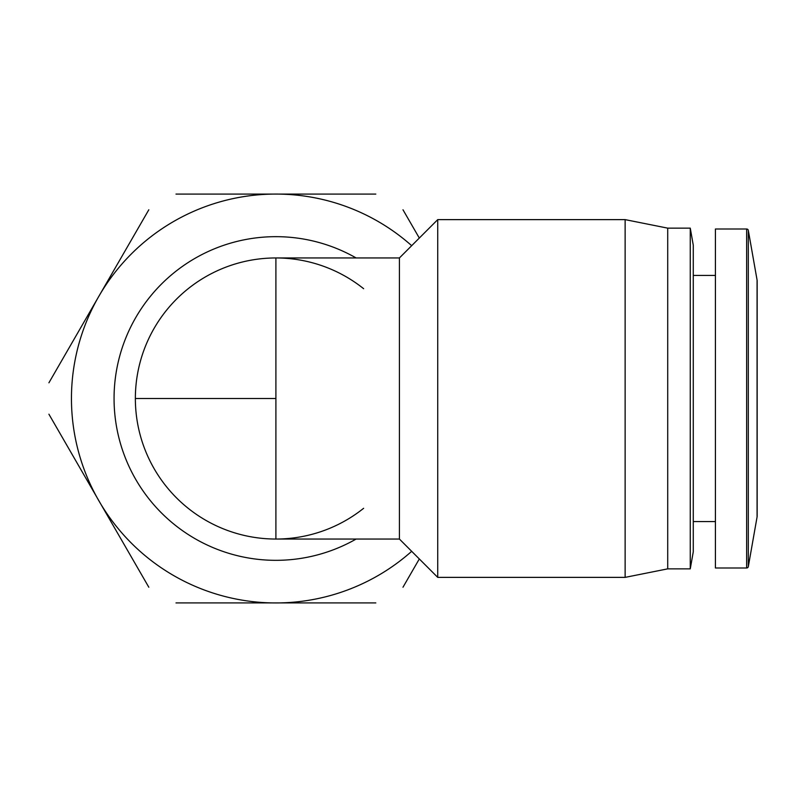 <?xml version="1.0" encoding="UTF-8"?>
<svg xmlns="http://www.w3.org/2000/svg" width="797" height="797" viewBox="0 0 797 797"><rect width="100%" height="100%" fill="white"/><g stroke="black" fill="none" stroke-linecap="round" stroke-linejoin="round"><path stroke-width="1.2" d="M748.323 230.403L757.07 280.016A5.111 5.111 0 0 1 757.15 280.903L757.15 516.097A5.111 5.111 0 0 1 757.07 516.984L748.323 566.597A1.704 1.704 0 0 1 746.65 568.002L746.65 228.998A1.704 1.704 0 0 1 748.323 230.403L748.323 566.597M363.631 508.297A140.541 140.541 0 0 1 135.36 398.5A140.541 140.541 0 0 1 363.631 288.703M114.061 398.5A161.841 161.841 0 0 0 356.139 539.041A161.841 161.841 0 0 1 114.061 398.5A161.841 161.841 0 0 1 356.139 257.959M275.901 257.959L275.901 398.5L135.36 398.5A140.541 140.541 0 0 1 275.901 257.959L399.407 257.959L399.407 539.041L437.732 577.377L437.732 219.623L625.127 219.623L625.127 577.377L437.732 577.377M625.127 577.377L667.717 568.859L667.717 228.141L625.127 219.623M746.65 228.998L715.417 228.998L715.417 568.002L746.65 568.002M667.717 568.859L690.262 568.859L690.262 228.141L667.717 228.141M690.262 568.859L693.27 551.823L693.27 245.177L690.262 228.141M148.82 587.23L48.906 414.191M375.805 602.921L175.998 602.921M419.312 558.946L402.983 587.23M402.983 209.77L419.312 238.054M175.998 194.079L375.805 194.079M48.906 382.809L148.82 209.77M411.68 551.315A204.421 204.421 -90 0 1 98.858 296.285A204.421 204.421 -90 0 1 411.68 245.685M275.901 398.5L275.901 539.041L399.407 539.041M757.07 280.016L757.07 516.984M399.407 257.959L437.732 219.623M693.27 521.577L715.417 521.577M693.27 275.423L715.417 275.423"/></g></svg>
